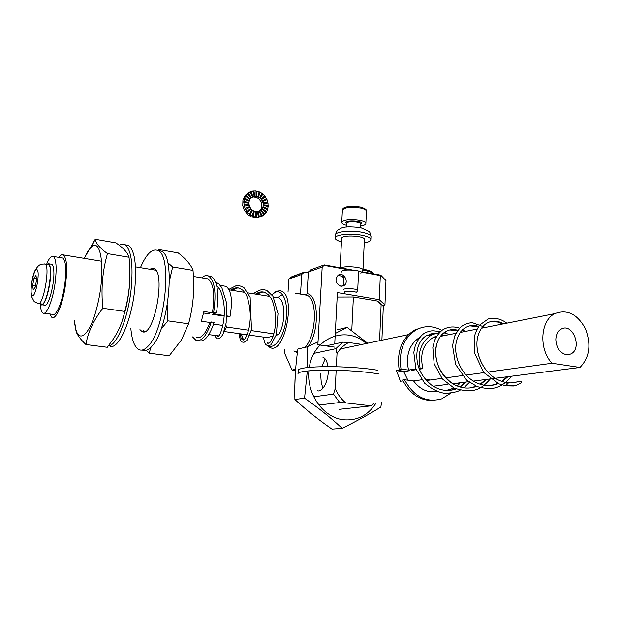 <?xml version="1.0" encoding="UTF-8"?>
<svg xmlns="http://www.w3.org/2000/svg" width="620" height="620" viewBox="0 0 620 620"><rect width="100%" height="100%" fill="white"/><g stroke="black" fill="none" stroke-linecap="round" stroke-linejoin="round"><path stroke-width="0.93" d="M216.706 285.657L219.41 288.897C221.286 291.423 224.37 301.715 224.316 310.76C224.549 324.764 219.604 336.652 218.279 336.373L216.636 335.761M218.953 335.769L217.442 336.257M230.749 290.09C233.895 287.905 236.856 287.293 239.63 288.269L242.97 290.362L245.536 293.632C247.861 296.647 251.286 310.659 250.007 321.369C249.186 332.646 244.536 340.566 243.536 340.008L242.397 339.644C241.234 338.954 240.49 337.001 240.165 333.785M244.644 339.233L242.947 339.83M255.556 294.12C258.765 291.966 261.787 291.385 264.639 292.361L268.282 294.639L271.072 298.29C273.374 301.522 276.605 314.898 275.35 325.066C274.575 335.017 270.498 342.783 269.111 343.147L267.879 343.317L267.173 343.108L268.243 343.255L267.615 342.783M269.747 342.62L267.879 343.317M218.341 336.342L217.829 335.994M231.841 290.269L237.181 288.052L238.816 288.029M242.397 339.636L243.497 339.791L241.242 333.94M261.826 292.152L256.649 294.291L261.826 292.152L263.779 292.113M46.616 264.267C49.127 258.06 51.39 255.463 53.398 256.486C56.296 259.408 56.869 268.189 55.126 282.821C52.832 300.289 46.484 315.727 42.966 313.015C41.462 312.015 40.556 308.915 40.238 303.73M61.504 257.819L62.86 258.044C65.867 260.974 66.51 269.723 64.798 284.301C62.543 301.7 56.094 317.06 52.444 314.34L44.198 313.193M50.91 264.151L51.855 264.306C52.777 264.934 53.39 266.747 53.684 269.754C55.196 282.309 48.166 308.613 44.322 305.125L42.036 304.8M46.733 264.291L48.686 263.795C49.592 264.422 50.197 266.244 50.483 269.251C51.956 281.813 44.942 308.156 41.145 304.676L40.362 303.754M32.69 285.185L33.209 289.889L35.146 287.362L36.549 280.07L36.007 275.388L34.077 277.969L32.69 285.185L35.487 285.603M36.347 278.318L34.077 277.969M38.734 303.521L41.284 303.885C46.399 308.241 54.033 266.933 48.53 264.577L47.639 264.438M351.765 330.708L353.4 296.996L376.898 300.956L381.137 304.451L379.603 340.698M376.898 300.956L379.742 302.529L383.315 306.443L381.897 340.21M382.354 305.257L381.137 304.451M379.742 302.529L380.417 303.234M373.294 273.133L372.674 272.49C371.016 271.18 367.8 270.056 363.026 269.103M353.4 296.996L337.172 297.05M374.131 273.963L373.953 273.808C372.101 272.358 368.458 271.126 363.01 270.103L362.979 270.095M341.837 286.269L343.55 284.797M343.868 278.481L342.395 276.505L338.202 275.172M209.343 313.86L203.593 312.999M196.579 337.458C201.26 338.76 205.693 333.762 209.862 322.462L201.361 321.222L203.895 311.511L212.404 312.79C215.202 294.655 213.675 283.34 207.832 278.845L205.646 278.481M49.778 313.968L51.91 317.487L53.917 317.456C57.978 314.588 61.535 305.629 64.596 290.563C67.696 271.204 67.324 259.331 63.488 254.929C62.132 254.13 60.597 254.944 58.885 257.393M192.58 336.908L196.091 340.419C201.585 341.822 206.669 335.683 211.327 321.981L209.862 322.462M211.327 321.981L214.148 322.392C209.483 336.071 204.383 342.209 198.857 340.791M213.59 324.113L222.975 325.477M225.633 325.864L227.013 326.066L224.068 331.537M226.881 315.913L230.028 316.386L226.85 316.479M224.161 316.076L212.149 314.278M212.404 312.79L213.667 312.356L216.496 312.782L213.311 313.875L224.2 315.51M213.667 312.356C216.496 292.818 214.768 280.682 208.467 275.939C206.351 275.001 204.112 275.629 201.733 277.83M224.138 286.029L226.052 286.347C231.438 290.486 232.763 300.499 230.028 316.386M218.852 335.885L208.769 334.63M216.496 312.782C219.317 293.276 217.558 281.147 211.226 276.396L208.808 275.993M167.687 262.617L172.647 266.964L193.022 270.397L193.409 275.575C194.494 291.896 192.882 307.977 188.565 323.818L167.904 320.842L161.03 329.135M172.647 266.964L169.477 280.783M167.23 305.513L167.904 320.842M146.335 350.3L149.087 353.206L169.229 355.787L181.497 339.884L188.565 323.818M157.767 250.441L158.573 249.472L178.188 252.906C186.085 259.036 191.03 264.864 193.022 270.397M151.055 347.091L149.087 353.206M158.573 249.472L158.976 250.689M84.305 258.377C86.614 253.014 88.947 249.287 91.303 247.186C101.393 236.716 105.811 271.498 97.526 304.877C91.163 332.506 79.864 344.309 75.942 329.662L74.346 320.587M84.746 257.37L95.263 239.258C95.751 243.249 99.82 248.031 107.477 253.611L129.03 257.261C131.053 275.598 129.626 293.655 124.752 311.434L102.843 308.249C93.527 320.269 87.893 332.367 85.932 344.542L107.291 347.285L112.91 339.613C118.823 330.755 122.775 321.362 124.752 311.434M107.477 253.611C102.447 271.01 100.905 289.222 102.843 308.249M95.263 239.258L115.94 242.877C122.473 247.357 126.612 251.565 128.371 255.494L129.03 257.261M129.906 272.211C130.154 283.867 128.758 296.127 125.713 309L122.179 320.959M74.671 323.539L76.19 331.855C77.826 335.769 81.073 340 85.932 344.542M157.899 250.496L161.2 251.077C176.119 255.487 168.772 330.46 151.412 346.719C148.157 350.161 145.165 351.3 142.422 350.137M140.422 267.677C146.289 254.014 152.101 248.287 157.868 250.496C172.67 254.882 165.253 329.964 148.002 346.27C144.77 349.719 141.794 350.866 139.082 349.703C134.625 347.347 131.882 340.24 130.843 328.383M149.435 269.173L153.923 268.367C166.408 272.715 153.806 339.008 141.972 331.467L139.934 329.638M152.737 269.716L154.512 268.739M144.638 331.537L143.259 330.096M125.395 244.822L128.449 245.357C134.834 250.356 136.919 265.19 134.703 289.873C131.378 322.075 117.816 351.106 109.546 345.89M119.342 245.381C121.381 244.001 123.272 243.792 125.015 244.753C131.339 249.751 133.377 264.601 131.138 289.315C128.084 318.347 116.638 345.968 108.407 345.851M263.097 337.055L263.508 338.481L263.097 337.055M268.607 345.79C275.172 349.331 284.278 335.761 286.223 318.82C288.323 301.878 282.472 288.703 275.079 292.4L271.893 294.748L276.412 291.222L273.118 293.632L276.412 291.222L280.31 290.71L276.412 291.222L275.079 292.4C282.472 288.703 288.323 301.878 286.223 318.82C284.278 335.761 275.172 349.331 268.607 345.79M267.398 345.642L270.173 347.619C284.89 354.927 296.546 295.601 281.24 291.005L280.31 290.71L281.24 291.005C296.546 295.601 284.89 354.927 270.173 347.619L267.398 345.642M290.672 277.473L304.335 272.133L301.7 274.428L288.835 279.07L291.997 276.613L304.335 272.133L308.318 272.831L304.335 272.133L301.7 274.428L288.835 279.07L288.021 292.129L288.835 279.07L290.672 277.473M284.247 352.369L284.417 349.579L284.247 352.369L292.059 370.031L295.531 370.473L292.059 370.031L295.616 369.349L292.059 370.031L284.247 352.369M295.655 293.252L305.993 294.942L307.101 293.694C318.696 294.399 319.804 331.034 308.31 346.433C319.804 331.034 318.696 294.399 307.101 293.694L308.365 272.017L307.101 293.694L305.761 294.926L306.729 295.228C317.727 298.173 316.665 335.342 304.994 347.371C316.665 335.342 317.727 298.173 306.729 295.228L295.655 293.252M380.324 275.559L380.75 275.164L361.84 271.731L380.75 275.164L385.966 280.565L384.95 304.939L382.672 305.544L384.95 304.939L379.285 299.677L380.324 275.559L361.561 272.157L380.324 275.559L380.75 275.164L385.966 280.565L384.95 304.939L379.285 299.677L337.404 292.578L334.738 343.945L337.404 292.578L379.285 299.677L380.324 275.559M352.509 270.033L324.252 264.895L324.105 265.36L349.254 269.925L324.105 265.36L322.191 267.034L308.365 272.017L311.023 269.7L324.252 264.895L322.191 267.034L308.365 272.017L311.023 269.7L324.252 264.895L352.509 270.033M340.775 286.208L343.945 285.572C349.649 282.193 343.464 271.25 338.094 275.249C334.622 279.829 335.521 283.479 340.775 286.208L343.945 285.572C349.649 282.193 343.464 271.25 338.094 275.249C334.622 279.829 335.521 283.479 340.775 286.208M317.874 344.736L334.575 347.123L317.874 344.736L322.191 267.034L317.874 344.736M300.529 294.058L301.7 274.428L300.529 294.058M276.481 334.242L278.76 334.575C285.758 323.299 285.417 299.84 278.388 297.817L276.543 297.522M273.234 336.024L267.135 337.629L249.845 335.164M247.171 334.785L224.099 331.499M273.87 333.87L251.255 330.592M248.62 330.212L226.595 327.019M278.76 334.575L276.21 335.25M434.333 333.661L430.776 333.847M450.128 390.321L455.801 388.849M459.73 386.911L465.558 382.098M460.102 331.77L460.629 332.064M457.607 330.677L449.725 329.964M469.999 387.957L476.253 386.26M480.136 384.237L485.724 379.517M478.005 326.724L469.751 325.849M491.025 385.454L497.922 383.486M501.75 381.385L507.059 376.79M498.418 322.121L502.471 324.043L498.418 322.121L490.963 321.501M513.143 382.827L517.437 381.881C518.762 381.455 523.086 380.494 520.808 383.106L515.491 385.71L508.439 385.408C504.331 384.012 508.478 382.579 510.679 382.928L517.437 381.881M434.86 333.475L426.816 335.404C421.933 338.218 418.748 343.131 417.252 350.145C415.338 363.816 420.004 375.394 431.257 384.896C439.239 390.437 447.462 391.817 455.909 389.027L456.08 388.965M460.18 387.043L466.418 381.99M461.854 332.111L460.986 331.615M457.878 330.305C453.67 329.011 449.624 329.422 445.749 331.545C441.177 334.196 438.077 338.768 436.441 345.255C433.186 357.926 439.774 375.48 451.972 383.238C459.831 388.213 467.813 389.344 475.912 386.624L476.563 386.384M480.616 384.385L486.63 379.401M478.663 326.453C474.184 324.849 469.882 325.182 465.76 327.453C461.482 329.956 458.482 334.211 456.754 340.21C452.724 353.788 460.102 373.488 473.858 381.378C481.562 385.834 489.304 386.733 497.093 384.09L498.263 383.633M502.262 381.556L508.02 376.666M503.417 323.857C497.782 320.455 492.296 320.214 486.956 323.129C482.964 325.5 480.074 329.453 478.291 334.978C473.44 349.385 481.67 371.388 497.023 379.308C501.557 381.711 506.106 382.912 510.679 382.928M361.212 272.676L362.979 270.111C364.529 267.321 345.014 265.376 340.868 267.918M362.987 269.785L364.397 239.615C366.071 235.941 342.178 234.438 341.643 238.181L341.62 238.56M341.45 241.854C337.017 240.638 334.947 239.258 335.257 237.724C335.722 234.492 351.548 233.042 362.281 235.329C368.218 236.608 371.07 238.15 370.822 239.956C370.349 241.258 368.156 242.249 364.242 242.916M360.848 273.226C365.172 270.111 339.512 268.491 341.62 272.017M318.889 405.054L339.737 402.535L345.766 402.892C341.225 399.164 337.714 394.405 335.226 388.624L333.498 394.111L313.751 396.808M339.45 409.316L371.217 405.844L345.766 402.892M314.053 353.346L335.846 348.696L342.775 342.163L325.957 345.89M335.846 348.696L337.024 353.586C340.047 348.618 343.945 344.922 348.727 342.496L342.775 342.163M322.896 357.197C325.508 358.283 327.205 361.413 327.996 366.591M328.251 370.086C328.623 381.315 322.299 392.855 317.13 390.693M335.226 388.624L336.172 370.21M336.35 366.699L337.024 353.586M348.727 342.496L361.94 344.425M339.737 402.535L333.498 394.111M373.906 403.139L371.217 405.844M295.337 373.333L294.826 386.237M250.999 197.951L254.215 196.362L252.867 191.037L248.093 193.169L245.396 196.331L244.195 199.353L243.807 202.701L245.008 208.382L246.76 211.459L249.139 214.032L251.991 215.915L255.107 216.977L259.307 217.023L264.05 214.83L260.811 210.381L257.486 211.753M248.55 192.781L244.699 196.145L242.939 200.051L242.753 205.693L244.249 210.126L247.868 214.69L251.728 217.016L256.99 217.814L261.043 216.605M254.215 196.362L256.068 196.308L256.006 190.96L252.883 191.084M256.068 196.308L257.912 196.78L259.144 191.766L256.006 191.045M257.912 196.78L259.64 197.741L262.066 193.401L259.113 191.882M259.64 197.741L261.129 199.129L264.585 195.75L262.004 193.525M266.887 199.772L264.484 195.858M267.871 203.058L267.026 199.718L262.57 201.461L263.151 203.438L263.058 206.731L260.811 210.381M268.065 206.421L268.01 203.05L263.151 203.438M267.46 209.645L268.189 206.452L263.26 205.445M266.089 212.497L267.561 209.692L262.88 207.351M264.035 214.807L266.143 212.544L262.043 209.033M251.712 197.408L253.549 196.982L256.633 197.478L258.881 198.857L260.981 201.531L261.857 204.112L261.764 207.406L260.749 209.707L259.044 211.366M249.271 213.962L252.108 209.847L251.139 208.878L247.62 212.319M261.129 199.129L262.57 201.461M258.408 217.093L257.478 211.699L255.603 211.684M255.231 216.915L255.611 211.59L253.743 211.071M252.115 215.845L253.781 210.963L252.03 209.963M251.139 208.878L250.596 208.429M246.884 211.397L250.705 208.335L249.976 207.158L245.644 209.382M249.852 207.227L249.24 205.22L244.381 206.08M249.101 205.243L248.976 203.19L243.931 202.631M248.845 203.182L249.201 201.221L244.319 199.284M249.101 201.182L249.899 199.446L245.52 196.261M249.837 199.4L251.022 197.982L247.442 193.781M251.007 208.948L247.488 212.381M249.55 206.6L245.008 208.382M249.682 206.53L245.133 208.312M244.505 198.299L249.256 200.671M244.637 198.23L249.379 200.601M245.954 195.44L250.1 198.989M246.086 195.37L250.232 198.919M248.093 193.169L251.356 197.648M248.217 193.099L251.48 197.578M249.945 191.999L252.495 196.928M250.759 191.65L252.921 196.749M250.883 191.58L253.053 196.68M253.774 190.983L254.696 196.354M253.898 190.913L254.828 196.284M256.936 191.208L256.556 196.478M257.06 191.131L256.688 196.408M260.02 192.301L258.385 197.121M260.152 192.231L258.509 197.052M262.834 194.184L260.044 198.23M262.958 194.114L260.168 198.16M265.174 196.742L261.423 199.733M265.306 196.672L261.555 199.663M266.53 198.656L262.276 200.841M266.399 198.726L262.151 200.911M267.77 201.919L263.012 202.763M267.638 201.988L262.88 202.833M268.22 205.321L263.275 204.778M263.144 204.84L268.096 205.391M263.058 206.731L267.856 208.638M262.926 206.801L267.724 208.708M262.369 208.506L266.701 211.653M262.245 208.576L266.569 211.715M261.26 209.978L264.817 214.148M257.959 211.691L259.307 217.023M254.246 211.288L253.006 216.365M254.378 211.226L253.138 216.295M261.129 210.04L264.686 214.21M258.083 211.621L259.439 216.953M252.642 210.265L250.178 214.675M249.101 204.546L244.141 204.933M256.106 211.753L256.169 217.139M259.253 211.288L261.415 216.388M259.672 211.102L262.214 216.024M259.796 211.04L262.345 215.954M243.97 201.492L248.992 202.523M243.846 201.562L248.868 202.593M256.238 211.684L256.293 217.078M248.969 204.615L244.017 205.003M252.511 210.335L250.046 214.745M356.26 292.694L357.686 290.602C358.716 288.726 343.62 287.773 343.302 289.695M356.066 292.989C358.507 291.299 343.395 290.354 344.534 292.26M346.572 225.324C343.162 224.44 341.558 223.401 341.76 222.216C344.387 219.658 350.486 219.062 360.05 220.426C364.095 221.325 366.025 222.433 365.854 223.735C365.482 224.742 363.793 225.494 360.762 225.975M409.355 370.752L403.713 371.636L407.898 380.207M403.023 380.913L400.419 381.285L396.506 370.659L403.713 371.636M322.935 388.267L321.253 382.649L320.594 373.395M321.749 366.66L325.19 358.926M419.872 337.28C409.339 344.201 405.558 355.136 408.51 370.078L401.016 369.055L399.133 369.365L402.109 369.768L396.506 370.659M425.32 379.316L430.373 379.99M455.739 383.362L459.443 383.85L457.165 385.989M434.837 400.326C421.15 401.489 410.401 394.723 402.597 380.029L404.488 379.758L413.548 380.944L421.739 379.797M419.012 368.427L422.91 368.637L419.306 369.202M416.16 369.69L411.254 370.458M408.51 370.078L415.881 368.923M399.133 369.365C396.692 351.176 401.868 338.063 414.679 330.01L422.096 327.438M454.809 388.422L454.065 389.453M450.725 393.212L441.704 398.861C426.296 403.062 413.889 396.692 404.488 379.758M422.91 368.637C419.632 354.33 423.08 343.945 433.233 337.466L436.736 336.133M441.021 335.583L443.54 335.753M449.624 334.544L443.897 332.785M439.471 332.584L431.939 334.699C421.026 341.612 417.089 352.796 420.128 368.257M446.33 390.422L454.072 388.081M430.489 334.994L427.591 334.994M413.548 380.944C420.112 389.523 427.901 393.034 436.906 391.468M401.016 369.055C398.559 350.827 403.752 337.668 416.578 329.6C424.886 325.446 433.334 325.709 441.913 330.39M444.718 332.188L446.144 333.265M294.903 399.489L304.56 398.18C318.874 408.193 331.413 418.252 342.163 428.335L331.987 429.118C318.238 419.539 305.877 409.657 294.903 399.489C294.407 382.788 295.415 365.955 297.925 348.983L307.528 346.797L318.037 341.868M381.502 402.279L380.882 407.03C369.969 413.811 357.066 420.91 342.163 428.335M335.281 333.459L347.161 327.368L367.629 343.224M307.528 346.797L307.466 367.583M307.311 371.016L304.56 398.18M308.923 370.845C306.388 394.281 323.787 418.244 344.108 419.818C357.732 420.701 368.412 415.059 376.162 402.884M366.281 343.511C346.208 324.942 313.317 337.714 309.349 367.373M337.117 329.825L347.161 327.368M378.433 373.899C350.285 368.931 298.724 368.985 298.003 373.69L298.197 370.326C298.956 365.567 349.409 365.351 377.797 370.279M487.839 372.078L551.994 363.243C538.509 349.137 540.33 320.439 554.822 313.635C567.067 308.969 577.236 313.937 585.334 328.538C591.441 344.441 589.651 357.422 579.964 367.459L473.393 381.099M468.542 381.719L452.755 383.741M448.035 384.346L433.264 386.237M483.832 372.628L466.155 375.061M462.264 375.596L445.703 377.882M441.928 378.401L426.389 380.541M555.814 339.752C556.419 347.905 559.852 352.881 566.114 354.663L570.493 354.09C582.816 349.2 573.113 322.454 561.387 328.988C557.861 330.979 556.008 334.567 555.814 339.752M551.994 363.243L579.964 367.459M32.116 295.554C35.294 298.762 40.424 272.172 37.099 269.7C33.883 267.05 28.946 292.702 32.116 295.554M48.53 264.577L45.144 264.035C41.067 264.135 38.975 263.671 34.867 270.808C31.256 278 30.38 295.135 31.387 296.221L34.216 301.661L37.89 303.397C42.935 307.753 50.569 266.375 45.144 264.035L44.175 263.919M297.569 351.494L295.724 351.145L297.569 351.494M297.383 352.92L293.934 350.897L297.383 352.92M335.381 235.399L335.412 234.786C335.885 231.524 351.695 230.043 362.421 232.353C368.358 233.639 371.202 235.197 370.954 237.018L370.845 239.413M360.685 227.672L360.848 224.138C361.894 221.712 347.022 220.782 346.673 223.246L346.665 223.495M360.848 224.223C366.753 220.704 341.108 219.534 346.658 223.58M342.372 210.389L342.395 209.947C345.022 207.274 351.106 206.638 360.646 208.033C364.676 208.963 366.598 210.103 366.428 211.459L365.87 223.332M215.52 281.844L218.999 284.092L221.867 287.734L226.44 302.498L226.145 322.958L223.068 333.986C221.518 336.815 219.937 338.412 218.325 338.776C217.697 338.21 217.38 340.512 214.69 335.459M228.943 289.354L236.437 285.541C238.297 285.208 240.847 285.96 244.094 287.812L250.131 297.274L251.488 329.569L246.884 340.535L243.978 342.302L242.226 342.054L241.064 341.163C240.692 341.403 239.979 338.884 238.909 333.606M253.293 293.748C261.315 288.455 263.322 289.331 266.972 290.555L272.947 296.29L278.008 313.511L276.373 334.653L270.816 344.968L267.731 345.728L265.833 344.658C265.267 344.581 264.438 342.054 263.353 337.094M277.497 297.678L282.48 294.492M231.865 290.276C234.515 288.571 236.282 287.827 237.181 288.052M243.001 339.419L242.963 339.349C242.676 337.753 243.094 342.411 241.498 333.978M217.039 336.087L218.155 336.249M62.86 258.044L53.398 256.486M48.686 263.795L51.855 264.306M372.674 272.49L373.953 273.808M63.488 254.929L101.649 261.252M135.493 266.863L155.883 270.243M193.463 276.466L207.832 278.845M226.052 286.347L220.216 285.386M211.226 276.396L208.467 275.939M75.942 329.662L76.19 331.855M91.303 247.186L94.999 239.63M157.868 250.496L161.2 251.077M143.879 331.731L141.972 331.467M125.015 244.753L128.449 245.357M343.945 285.572L341.992 286.184L343.945 285.572M229.191 289.842L244.706 292.361M248.209 292.927L269.863 296.438M273.381 297.011L278.388 297.817M440.146 331.909C432.303 330.088 430.45 330.871 426.94 332.056C422.77 333.25 418.895 337.706 415.307 345.418L413.811 352.362L415.826 368.76L424.739 383.315C432.442 389.484 439.363 392.84 445.509 393.375C452.809 392.809 457.653 391.77 460.048 390.259M463.868 387.833L469.418 382.377M465.171 331.452L462.303 329.483M459.691 328.189C453.561 326.058 447.795 326.678 442.386 330.042C439.115 332.769 436.542 336.172 434.667 340.264L432.822 347.347L434.155 363.777L442.37 378.928L454.003 388.05C463.496 390.964 470.797 391.522 475.92 389.709C480.306 388.538 485.119 384.95 490.366 378.928M485.398 327.438L472.06 322.563C467.775 323.19 464.481 324.338 462.171 326.019C460.381 327.073 457.909 330.359 454.747 335.893L452.538 345.572L455.607 364.421L466.604 380.122L477.168 386.632C484.871 388.531 490.42 389.035 493.83 388.143C499.945 387.043 505.943 383.051 511.825 376.177M506.804 323.183C499.472 317.44 491.055 317.642 488.095 319.067L479.88 324.872C477.299 328.368 475.424 332.475 474.254 337.195L474.331 352.493L483.646 372.403L498.899 383.896L506.191 385.873L513.546 385.997M417.252 350.145C415.338 363.793 420.004 375.371 431.257 384.896M436.441 345.255C433.899 360.344 439.076 373 451.972 383.238M456.754 340.21C452.763 353.64 460.094 373.55 473.858 381.378M478.291 334.978C473.479 349.161 481.701 371.519 497.023 379.308M455.057 389.128L455.909 389.027M475.021 386.733L475.912 386.624M496.139 384.199L497.085 384.09M341.643 238.181L340.109 267.778M370.985 236.507C370.404 233.322 369.683 231.601 368.822 231.345L360.794 227.695C350.23 226.385 343.511 226.641 340.636 228.478C337.342 230.369 337.133 229.942 335.412 234.786L335.257 237.724M246.892 194.347L245.504 195.13M259.927 210.614L261.353 209.878M346.665 223.363L346.479 227.036M343.999 275.877L343.496 285.82M358.616 271.017L357.694 290.416M366.451 211.102C366.916 209.645 364.862 208.274 360.282 206.979C344.085 204.933 342.488 208.723 342.395 209.947L341.76 222.216M340.388 348.975L408.456 334.606M431.939 334.699L425.994 335.908M416.578 329.6L414.679 330.01M432.272 337.993L436.085 337.233M440.394 336.381L455.979 333.281M460.381 332.405L477.051 329.096M481.546 328.197L554.822 313.635M570.493 354.09L566.339 354.694"/></g></svg>
